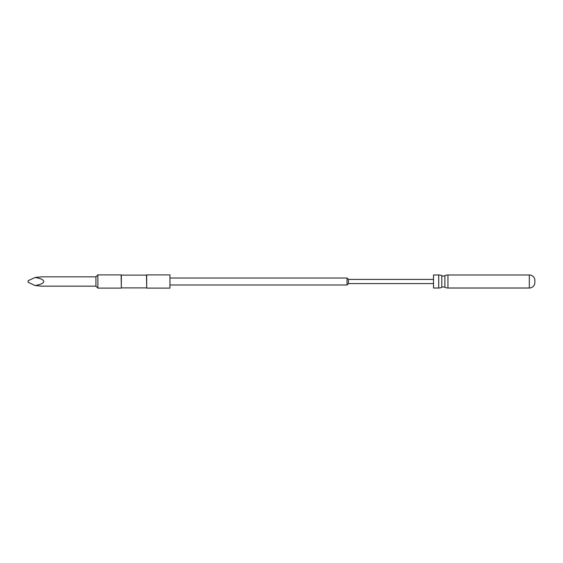 <?xml version="1.0" encoding="UTF-8"?>
<svg xmlns="http://www.w3.org/2000/svg" width="563" height="563" viewBox="0 0 563 563"><rect width="100%" height="100%" fill="white"/><g stroke="black" fill="none" stroke-linecap="round" stroke-linejoin="round"><path stroke-width="0.84" d="M534.85 283.126A5.581 5.581 0 0 1 529.319 288.01L447.958 288.01A7.157 7.157 0 0 1 444.876 287.306A3.554 3.554 0 0 0 441.807 287.306L441.807 275.694A3.554 3.554 0 0 0 444.876 275.694A7.157 7.157 0 0 1 447.958 274.99L529.319 274.99A5.581 5.581 0 0 1 534.85 279.874L534.85 283.126L534.85 279.874M441.807 287.306A7.157 7.157 0 0 1 438.725 288.01L433.51 288.01L433.51 274.99L438.725 274.99A7.157 7.157 0 0 1 441.807 275.694M433.51 279.41L348.441 279.41L348.441 283.59L433.51 283.59M169.935 278.016L347.047 278.016L347.047 284.984L348.441 283.59M169.935 281.5L169.935 288.101L146.69 288.101L146.69 274.899L169.935 274.899L169.935 281.5M146.479 287.89L121.334 287.89L121.334 275.11L146.479 275.11L146.69 288.101M95.928 276.848L95.928 286.152L41.437 286.152L35.089 285.525C40.635 284.596 43.527 283.252 43.766 281.5C43.527 279.748 40.635 278.404 35.089 277.475L41.437 276.848L95.928 276.848L97.878 274.899L121.122 274.899L121.334 287.89M97.878 274.899L97.878 288.101L121.122 288.101M35.089 277.475L28.15 280.698L28.15 282.302L35.089 285.525M438.725 288.01L438.725 274.99M444.876 287.306L444.876 275.694M447.958 288.01L447.958 274.99M529.319 288.01L529.319 274.99M169.935 284.984L347.047 284.984M95.928 286.152L97.878 288.101M348.441 279.41L347.047 278.016"/></g></svg>
